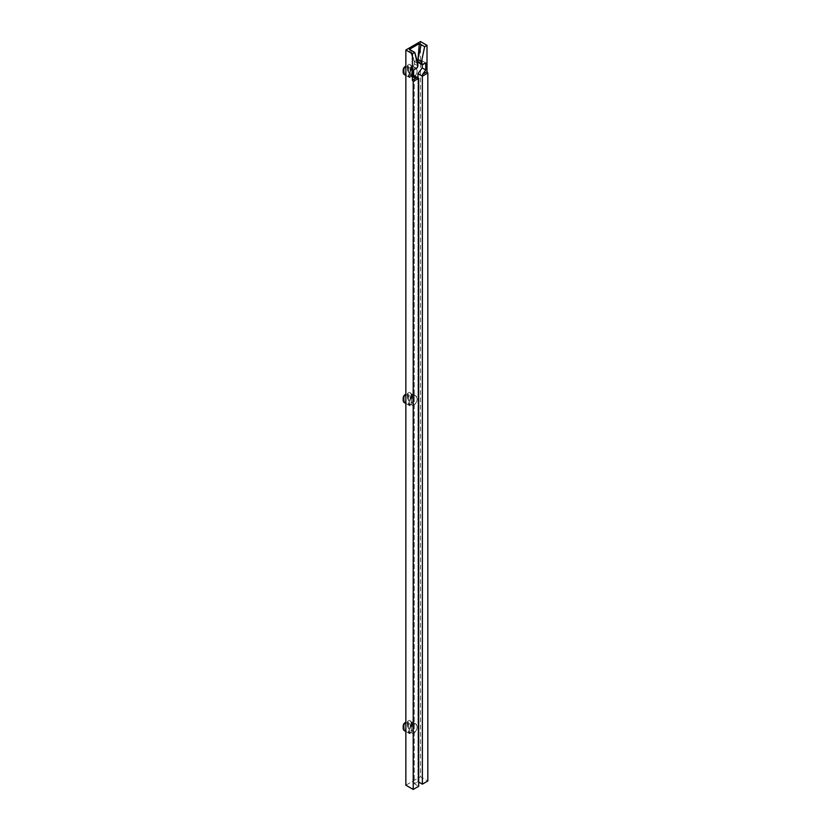 <?xml version="1.0" encoding="UTF-8"?>
<svg xmlns="http://www.w3.org/2000/svg" width="831" height="831" viewBox="0 0 831 831"><rect width="100%" height="100%" fill="white"/><g stroke="black" fill="none" stroke-linecap="round" stroke-linejoin="round"><path stroke-width="0.62" stroke-dasharray="4.16 3.12" d="M409.86 404.905L410.285 404.832A5.734 3.314 120 0 0 410.992 404.5L413.163 405.757A5.734 3.314 -60 0 1 410.296 406.037A5.734 3.314 -60 0 1 409.413 401.435A5.734 3.314 -60 0 1 413.163 396.387L410.992 395.13A5.734 3.314 120 0 0 410.285 395.608L408.842 396.075L405.85 394.476L408.405 395.951L408.405 404.5L409.86 404.905M404.354 402.609A5.734 3.314 120 0 0 405.57 402.869L405.85 403.035M409.86 732.921L410.285 732.849A5.734 3.314 120 0 0 410.992 732.516L413.163 733.763A5.734 3.314 -60 0 1 410.296 734.053A5.734 3.314 -60 0 1 409.413 729.452A5.734 3.314 -60 0 1 413.163 724.393L410.992 723.147A5.734 3.314 120 0 0 410.285 723.624L408.842 724.092L405.85 722.492L408.405 723.957L408.405 732.516L409.86 732.921M404.354 730.615A5.734 3.314 120 0 0 405.57 730.885L405.85 731.041M409.86 76.847L410.285 76.764A5.734 3.314 120 0 0 410.992 76.431L413.163 77.688A5.734 3.314 -60 0 1 410.296 77.969A5.734 3.314 -60 0 1 409.413 73.367A5.734 3.314 -60 0 1 413.163 68.319L410.992 67.062A5.734 3.314 120 0 0 410.285 67.55L408.842 68.007L405.85 66.407L408.405 67.882L408.405 76.431L409.86 76.847M404.354 74.541A5.734 3.314 120 0 0 405.57 74.8L405.85 74.967M413.163 68.319A5.734 3.314 -60 0 1 416.03 68.038A5.734 3.314 -60 0 1 416.913 72.629A5.734 3.314 -60 0 1 413.163 77.688L410.992 76.431A5.734 3.314 120 0 0 411.698 75.953L411.999 74.821L408.873 72.899A5.734 3.314 120 0 0 410.088 64.6A5.734 3.314 120 0 0 408.873 64.34L411.999 66.189L411.698 66.729A5.734 3.314 120 0 0 410.992 67.062L413.163 68.319L416.03 68.038L417.224 70.656L416.539 73.658L414.721 76.431L412.373 78.052L410.296 77.969L409.184 76.213L409.413 73.367L410.909 70.406L413.163 68.319M407.46 70.178L407.876 65.659L408.385 67.945L407.46 70.178L408.873 72.899L411.698 74.53L411.698 65.971L408.873 64.34L407.46 65.42L407.46 70.178A3.74 2.161 120 0 0 407.46 65.42L408.873 64.34A5.734 3.314 -60 0 1 411.283 67.228A5.734 3.314 -60 0 1 408.873 72.899L407.46 70.178M404.157 67.321L404.157 72.089L403.17 70.282A3.74 2.161 120 0 0 404.157 72.089L404.157 67.321M413.163 724.393A5.734 3.314 -60 0 1 416.03 724.113A5.734 3.314 -60 0 1 416.913 728.714A5.734 3.314 -60 0 1 413.163 733.763L410.992 732.516A5.734 3.314 120 0 0 411.698 732.028L411.999 730.906L408.873 728.974A5.734 3.314 120 0 0 410.088 720.685A5.734 3.314 120 0 0 408.873 720.415L411.999 722.274L411.698 722.804A5.734 3.314 120 0 0 410.992 723.147L413.163 724.393L416.03 724.113L417.224 726.741L416.539 729.732L414.721 732.516L412.373 734.137L410.296 734.053L409.184 732.288L409.413 729.452L410.909 726.491L413.163 724.393M407.46 726.263L407.876 721.744L408.385 724.019L407.46 726.263L408.873 728.974L411.698 730.605L411.698 722.056L408.873 720.415L407.46 721.495L407.46 726.263A3.74 2.161 120 0 0 407.46 721.495L408.873 720.415A5.734 3.314 -60 0 1 411.283 723.313A5.734 3.314 -60 0 1 408.873 728.974L407.46 726.263M403.17 726.356A3.74 2.161 120 0 0 404.157 728.164L405.57 730.885L404.157 728.164L404.157 723.406L404.157 728.164L403.232 727M413.163 396.387A5.734 3.314 -60 0 1 416.03 396.096A5.734 3.314 -60 0 1 416.913 400.698A5.734 3.314 -60 0 1 413.163 405.757L410.992 404.5A5.734 3.314 120 0 0 411.698 404.022L411.999 402.89L408.873 400.958A5.734 3.314 120 0 0 410.088 392.668A5.734 3.314 120 0 0 408.873 392.409L411.999 394.258L411.698 394.798A5.734 3.314 120 0 0 410.992 395.13L413.163 396.387L416.03 396.096L417.224 398.724L416.539 401.726L414.721 404.5L412.373 406.12L410.296 406.037L409.184 404.281L409.413 401.435L410.909 398.475L413.163 396.387M407.46 398.246L407.876 393.728L408.385 396.013L407.46 398.246L408.873 400.958L411.698 402.599L411.698 394.039L408.873 392.409L407.46 393.489L407.46 398.246A3.74 2.161 120 0 0 407.46 393.489L408.873 392.409A5.734 3.314 -60 0 1 411.283 395.296A5.734 3.314 -60 0 1 408.873 400.958L407.46 398.246M404.157 395.39L404.157 400.158L403.17 398.35A3.74 2.161 120 0 0 404.157 400.158L404.157 395.39M414.295 63.779L414.295 61.567L416.882 60.081L414.295 61.567L414.295 63.779L417.858 65.836L414.295 63.779L412.893 66.231A2.005 1.153 120 0 0 414.295 63.779M418.388 62.574L422.19 60.86L422.19 64.714L422.19 60.86L419.385 62.481L422.948 64.538L419.385 62.481A2.005 1.153 120 0 1 418.388 62.574M417.972 77.906L417.972 781.639L414.295 783.758L414.295 75.777L414.295 783.758L418.679 786.292L414.295 783.758L417.972 781.639L417.972 77.906M413.641 75.642L410.078 74.925L410.078 67.851L412.893 66.231L416.456 68.287L412.893 66.231L410.078 67.851L410.078 74.925L413.641 76.982L410.078 74.925L413.641 75.642M418.679 782.044L417.972 781.639L418.679 782.044M417.858 63.623L414.295 61.567L417.858 63.623M420.476 41.55L420.476 776.756L427.83 781.005L420.476 776.756L420.476 41.55M405.85 785.202L420.476 776.756L405.85 785.202M425.752 62.917L422.19 60.86L425.752 62.917M413.641 69.908L410.078 67.851L413.641 69.908M411.189 50.348L414.295 61.567L409.361 49.341L414.295 61.567L411.189 50.348M405.57 402.869L404.157 400.158L405.57 402.869M408.405 395.951L408.405 404.5L410.005 404.905L410.285 395.608A5.734 3.314 -60 0 1 410.992 395.13A5.734 3.314 -60 0 1 411.698 394.798L411.698 404.022A5.734 3.314 -60 0 1 410.992 404.5A5.734 3.314 -60 0 1 410.285 404.832L410.285 395.608L408.603 396.034M408.405 723.957L408.405 732.516L410.005 732.911L410.285 723.624A5.734 3.314 -60 0 1 410.992 723.147A5.734 3.314 -60 0 1 411.698 722.804L411.698 732.028A5.734 3.314 -60 0 1 410.992 732.516A5.734 3.314 -60 0 1 410.285 732.849L410.285 723.624L408.603 724.04M412.072 66.47L411.698 75.953A5.734 3.314 -60 0 1 410.992 76.431A5.734 3.314 -60 0 1 410.285 76.764L410.285 67.55A5.734 3.314 -60 0 1 410.992 67.062A5.734 3.314 -60 0 1 411.698 66.729L411.864 74.655M405.57 74.8L404.157 72.089L405.57 74.8M412.072 394.538L411.864 402.723M411.698 402.599L411.947 394.216M412.072 722.555L411.864 730.729M411.698 730.605L411.947 722.222M408.405 67.882L408.748 76.597L410.285 76.764L410.285 67.55L408.603 67.965M411.698 74.53L411.947 66.148M405.85 403.471L410.296 406.037M405.85 731.488L410.296 734.053M405.85 75.403L410.296 77.969M416.03 68.038L410.088 64.6M416.03 724.113L410.088 720.685M416.03 396.096L410.088 392.668M412.093 394.455L412.093 403.274M412.093 722.471L412.093 731.28M412.093 66.387L412.093 75.206"/><path stroke-width="1.25" d="M405.85 403.035L405.57 402.869A5.734 3.314 -60 0 1 403.17 399.981A5.734 3.314 -60 0 1 405.57 394.31L404.157 395.39A3.74 2.161 120 0 0 403.17 398.35L404.157 395.39L405.57 394.31A5.734 3.314 120 0 0 404.354 402.609L405.85 403.471M403.232 727L403.741 724.133L405.57 722.326A5.734 3.314 120 0 0 404.354 730.615L405.85 731.488M405.85 74.967L405.57 74.8A5.734 3.314 -60 0 1 403.17 71.913A5.734 3.314 -60 0 1 405.57 66.241L404.157 67.321A3.74 2.161 120 0 0 403.17 70.282L404.157 67.321L405.57 66.241A5.734 3.314 120 0 0 404.354 74.541L405.85 75.403M421.951 64.631L425.752 62.917L422.948 64.538A2.005 1.153 -60 0 1 421.951 64.631L421.535 61.504L424.651 46.681L427.009 45.321L420.476 41.55L405.85 49.995L405.85 785.202L413.215 789.45L418.679 786.292L413.215 789.45L413.215 81.469L418.679 78.311L418.679 786.292L418.679 78.311L416.798 77.626L412.394 80.171L412.394 53.766L414.752 52.405L417.858 63.623L417.858 65.836L414.752 52.405L409.361 49.341L419.343 43.576L417.972 59.448L421.088 44.625L419.343 43.576L417.972 59.448L421.088 44.625L424.651 46.681L427.009 45.321L427.009 71.726L422.605 74.271L422.366 76.182L422.605 74.271L427.009 71.726L427.83 73.024L427.83 781.005L427.83 73.024L422.366 76.182L422.366 784.163L422.366 76.182L417.972 73.658L417.972 77.906L417.972 73.658L422.19 67.934L425.752 69.991L422.19 67.934L422.19 64.714L422.19 67.934L417.972 73.658L422.366 76.182L427.83 73.024L427.009 71.726L427.009 45.321L420.476 41.55L405.85 49.995L412.394 53.766L412.394 80.171L413.215 81.469L413.215 789.45L405.85 785.202L405.85 49.995L412.394 53.766L414.752 52.405L409.361 49.341L419.343 43.576L424.651 46.681L421.535 61.504L417.972 59.448L416.882 60.081L417.972 59.448L418.086 62.221L421.951 64.631A2.005 1.153 -60 0 1 421.535 63.717L417.972 61.66L417.972 59.448L421.535 61.504L421.535 63.717L417.972 61.66A2.005 1.153 120 0 0 418.388 62.574M414.295 75.777L418.679 78.311L414.295 75.777M422.366 784.163L418.679 782.044L422.366 784.163L427.83 781.005L422.366 784.163M425.752 69.991L425.752 62.917L425.752 69.991L422.605 74.271L425.752 69.991M417.858 65.836A2.005 1.153 -60 0 1 416.456 68.287L413.641 69.908L413.641 76.982L413.641 69.908L416.996 67.851L417.858 65.836M416.798 77.626L413.641 76.982L418.679 78.311L413.215 81.469L412.394 80.171L416.798 77.626M405.85 731.041L405.57 730.885A5.734 3.314 -60 0 1 403.17 727.987A5.734 3.314 -60 0 1 405.57 722.326L404.157 723.406A3.74 2.161 120 0 0 403.17 726.356L403.17 727.987M403.17 398.35L403.17 399.981M403.17 70.282L403.17 71.913"/></g></svg>
